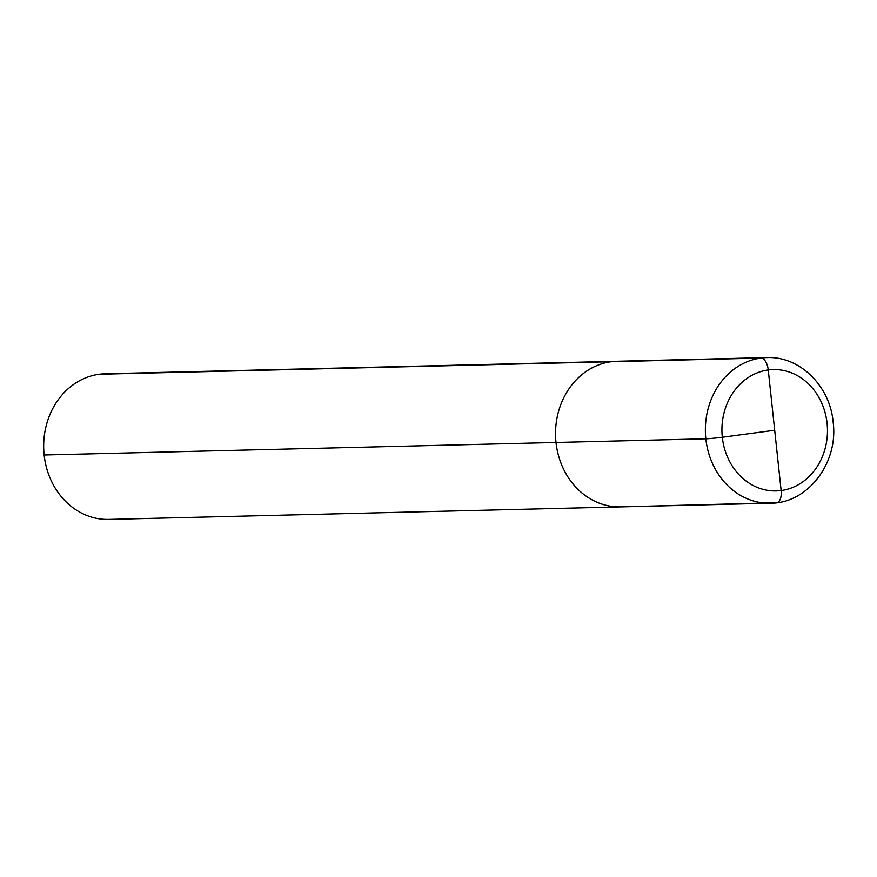 <?xml version="1.0" encoding="UTF-8"?>
<svg xmlns="http://www.w3.org/2000/svg" width="877" height="877" viewBox="0 0 877 877"><rect width="100%" height="100%" fill="white"/><g stroke="black" fill="none" stroke-linecap="round" stroke-linejoin="round"><path stroke-width="1.32" d="M623.043 361.445A72.824 63.319 -91.4 0 0 617.079 361.269A72.824 63.319 -91.4 0 0 556.007 442.468A72.824 63.319 88.6 0 0 620.642 506.873A72.824 63.319 88.6 0 1 556.007 442.468L705.842 438.796L556.007 442.468A72.824 63.319 -91.4 0 1 617.079 361.269L105.218 373.788A72.824 63.319 -91.4 0 0 44.146 454.988L556.007 442.468A72.824 63.319 88.6 0 0 620.642 506.873L108.781 519.403A72.824 63.319 88.6 0 1 43.85 451.567A72.824 63.319 88.6 0 1 99.265 374.26L611.126 361.73A72.824 63.319 88.6 0 0 556.007 442.468L44.146 454.988A72.824 63.319 88.6 0 0 108.781 519.403L620.642 506.873A72.824 63.319 88.6 0 0 626.595 506.413M768.252 369.973L781.133 490.539A12.135 5.964 82.4 0 1 776.748 502.718A12.135 5.964 82.4 0 1 776.43 502.74A72.824 63.319 -91.4 0 1 770.477 503.212A72.824 63.319 -91.4 0 1 705.842 438.796A12.135 0.559 -6.1 0 0 722.319 437.25L774.698 430.256L722.319 437.25A12.135 0.559 173.9 0 1 705.842 438.796A72.824 63.319 -91.4 0 1 766.915 357.597C799.681 356.018 830.037 385.99 833.15 422.122C838.609 462.892 807.739 503.442 770.477 503.212A72.824 63.319 -91.4 0 1 705.547 435.387A72.824 63.319 -91.4 0 1 760.973 358.068A12.135 5.964 82.4 0 1 768.252 369.973A60.688 52.773 88.6 0 0 722.319 437.25A60.688 52.773 88.6 0 0 781.133 490.539A12.135 5.964 82.4 0 1 776.43 502.74M776.748 502.718L620.642 506.873A72.824 63.319 -91.4 0 1 555.711 439.048A72.824 63.319 -91.4 0 1 611.126 361.73L760.973 358.068M774.698 430.256L781.133 490.539M827.077 423.262A60.688 52.773 -91.4 0 1 781.133 490.539A60.688 52.773 -91.4 0 1 722.319 437.25A60.688 52.773 -91.4 0 1 768.252 369.973A60.688 52.773 -91.4 0 1 827.077 423.262M617.079 361.269L766.915 357.597M620.642 506.873L770.477 503.212"/></g></svg>
